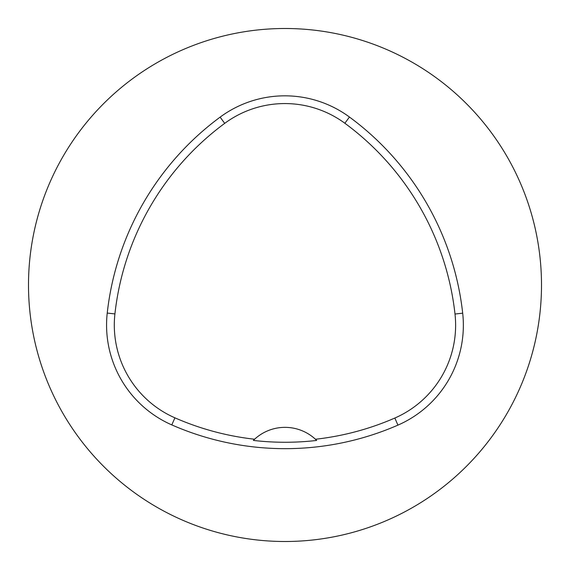 <?xml version="1.0" encoding="UTF-8"?>
<svg xmlns="http://www.w3.org/2000/svg" width="570" height="570" viewBox="0 0 570 570"><rect width="100%" height="100%" fill="white"/><g stroke="black" fill="none" stroke-linecap="round" stroke-linejoin="round"><path stroke-width="0.85" d="M28.5 285A256.5 256.5 0 0 1 413.25 62.864A256.5 256.5 0 0 1 413.25 507.136A256.5 256.5 0 0 1 28.5 285M107.231 313.072A282.15 282.15 0 0 1 220.113 117.135A109.013 109.013 0 0 1 349.446 117.028A282.15 282.15 0 0 1 462.69 313.179A109.013 109.013 0 0 1 397.931 425.127A282.15 282.15 0 0 1 171.805 424.914A109.013 109.013 0 0 1 107.231 313.072L114.919 313.92A274.419 274.419 0 0 1 224.708 123.355A101.282 101.282 0 0 1 344.857 123.255A274.419 274.419 0 0 1 455.003 314.027A101.282 101.282 0 0 1 394.839 418.038A274.419 274.419 0 0 1 315.438 439.249L316.685 440.446A275.745 275.745 0 0 1 253.344 440.425L254.59 439.228A274.419 274.419 0 0 1 174.912 417.831A101.282 101.282 0 0 1 114.919 313.92M254.59 439.228A44.888 44.888 0 0 1 315.438 439.249M224.708 123.355L220.113 117.135M344.857 123.255L349.446 117.028M455.003 314.027L462.69 313.179M394.839 418.038L397.931 425.127M174.912 417.831L171.805 424.914"/></g></svg>

